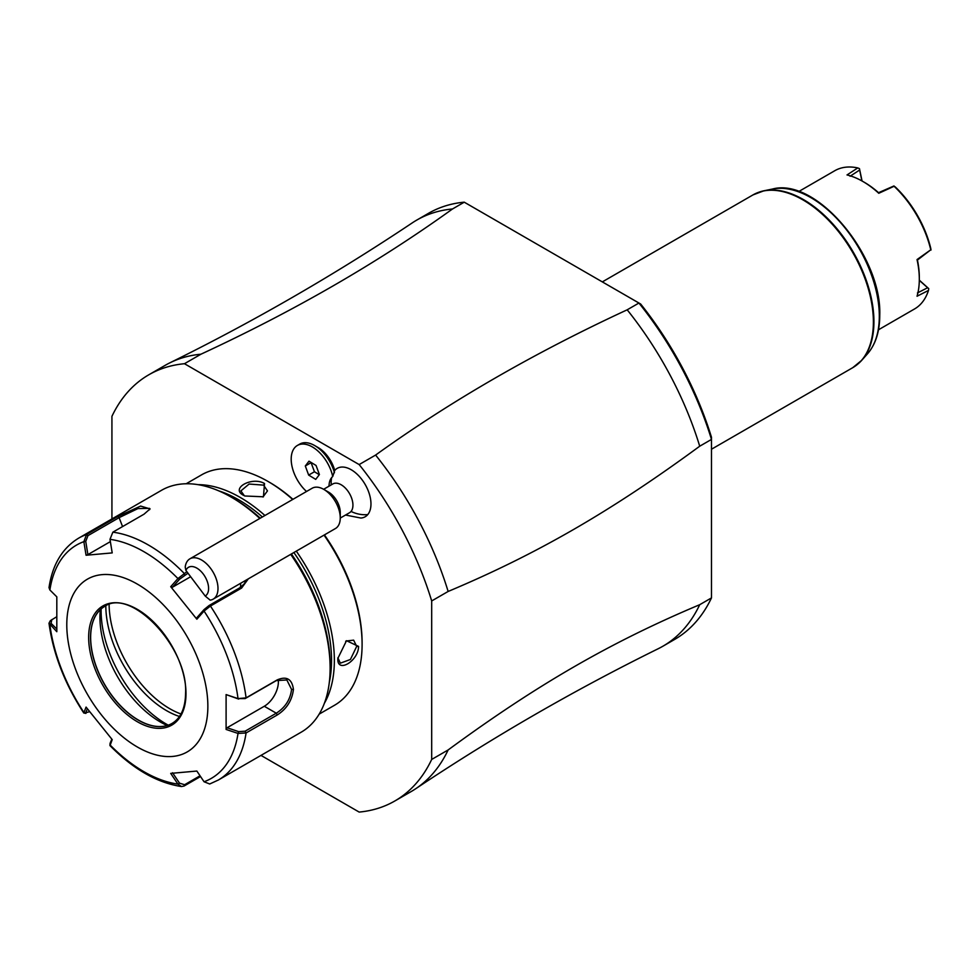 <?xml version="1.0" encoding="UTF-8"?>
<svg xmlns="http://www.w3.org/2000/svg" width="980" height="980" viewBox="0 0 980 980"><rect width="100%" height="100%" fill="white"/><g stroke="black" fill="none" stroke-linecap="round" stroke-linejoin="round"><path stroke-width="1.47" d="M431.69 600.948A246.054 142.063 -120 0 0 359.158 464.569L184.473 363.715A246.054 142.063 60 0 0 148.788 374.801L165.24 365.307A246.054 142.063 -120 0 1 169.993 362.772C253.796 321.44 334.548 274.817 412.249 222.901A246.054 142.063 60 0 1 416.819 220.059A246.054 142.063 60 0 1 452.503 208.973L464.251 202.186L640.663 304.021A242.734 140.14 -120 0 1 711.48 437.264L711.48 439.42L699.72 446.206C610.92 511.401 536.954 554.116 448.142 591.455L431.69 600.948L431.69 759.439A246.054 142.063 60 0 1 394.842 800.979A246.054 142.063 60 0 1 359.158 812.077L260.986 755.396M148.788 374.801A246.054 142.063 60 0 0 111.928 416.341L111.928 518.947M345.536 515.039L360.873 518.04A27.942 16.133 -120 0 0 367.782 514.561A27.942 16.133 -120 0 0 362.049 479.747A27.942 16.133 -120 0 0 334.731 470.437A25.076 14.48 60 0 0 318.132 447.554L314.702 445.569A29.927 17.273 -120 0 0 299.745 444.087L297.393 445.447A29.927 17.273 -120 0 0 306.519 491.482M359.158 464.569L375.61 455.063C450.273 401.31 534.137 352.898 627.188 309.815L638.936 303.028A246.054 142.063 -120 0 1 711.48 439.42L711.48 597.91L699.72 604.697C610.92 642.035 536.954 684.738 448.142 749.945L431.69 759.439M448.142 591.455A246.054 142.063 -120 0 0 375.61 455.063M394.842 800.979L411.294 791.485A246.054 142.063 -120 0 0 415.863 788.63A246.054 142.063 -120 0 0 448.142 749.945M452.503 208.973C377.888 262.689 294.025 311.101 200.925 354.209L184.473 363.715M200.925 354.209A246.054 142.063 -120 0 0 169.993 362.772M464.263 202.174A246.054 142.063 -120 0 0 428.579 213.273L416.819 220.059M638.948 303.041L466.884 203.693M711.48 439.408L711.48 594.774M699.72 604.697A246.054 142.063 60 0 1 662.872 646.236L674.62 639.45A246.054 142.063 -120 0 0 711.48 597.91M662.872 646.236A246.054 142.063 60 0 1 658.119 648.772C574.317 690.104 493.565 736.715 415.863 788.63M627.188 309.815A246.054 142.063 60 0 1 699.72 446.206M602.32 281.897L752.983 194.91A99.752 57.587 -120 0 1 829.852 221.627A99.752 57.587 -120 0 1 873.388 322.016A99.752 57.587 -120 0 1 852.735 367.684L711.48 449.232M798.688 191.566L834.74 170.74A79.797 46.072 -120 0 1 857.757 167.923L847.014 174.942A79.797 46.072 -120 0 1 862.89 181.484A79.797 46.072 -120 0 1 878.766 193.281L894.091 186.261A79.797 46.072 -120 0 1 930.767 249.802L917.035 259.565L917.439 260.055A77.812 44.921 60 0 1 919.314 277.585L919.314 279.214A79.797 46.072 -120 0 0 917.035 259.565M857.757 167.923L859.46 168.633L859.656 170.018L850.064 176.241M861.886 180.908L859.656 170.018M862.057 181.006L859.46 168.633M878.484 329.782L914.548 308.957A79.797 46.072 -120 0 0 928.489 290.435L917.035 296.242A79.797 46.072 -120 0 0 919.314 279.214M917.439 292.947L927.631 287.74L928.722 288.61L928.489 290.435M928.722 288.61L919.314 280.17M927.631 287.74L919.314 280.366M930.767 249.802L917.439 260.055M931 250.047L930.804 248.553A77.8 44.921 60 0 0 895.181 186.862L894.091 186.261M878.766 193.281L878.545 192.693L893.993 185.943M878.545 192.68A77.8 44.921 -120 0 0 864.299 182.292L862.89 181.484M319.162 714.126L334.548 705.245A132.998 76.783 -120 0 0 362.098 644.362L362.098 642.733A131.001 75.632 -120 0 0 324.429 534.896M292.934 499.322A131.001 75.632 -120 0 0 269.463 482.283L268.055 481.474A132.998 76.783 -120 0 0 201.549 474.884L186.163 483.765M362.098 642.733L362.098 644.362A132.998 76.783 -120 0 0 324.037 535.129M292.677 499.482A132.998 76.783 -120 0 0 268.055 481.474M337.88 658.34L346.504 640.7L358.57 646.396C358.521 661.267 336.655 673.897 337.88 658.34M324.331 703.358A132.998 76.783 -120 0 0 334.352 660.385A132.998 76.783 -120 0 0 296.291 551.14M264.931 515.492A132.998 76.783 -120 0 0 198.07 484.671M243.836 495.451L243.824 495.451C229.712 488.689 251.725 476.121 264.526 483.507L263.436 496.787L244.767 495.99M346.099 641.018L353.645 640.148L356.683 646.396L350.411 659.479L340.342 663.178L337.892 657.776M329.305 682.399A131.001 75.632 -120 0 0 331.534 660.385A131.001 75.632 -120 0 0 293.865 552.536M262.371 516.975A131.001 75.632 -120 0 0 218.712 490.845M248.308 578.849L241.595 588.061L210.431 606.044L204.048 611.055A134.726 77.788 60 0 1 238.018 698.593L245.135 698.593L276.286 680.61L286.846 679.961L291.562 689.43C290.313 699.61 285.217 707.536 276.286 713.195L245.135 731.178L246.066 732.967L238.018 733.432L226.098 729.439L226.098 694.587L238.018 698.593L246.066 697.883L277.218 679.899C286.65 675.869 292.052 679.054 293.437 689.43C292.065 700.48 286.65 708.993 277.218 714.984L246.066 732.967A139.65 80.629 60 0 1 218.32 780.031L301.191 732.183A139.65 80.629 -120 0 0 330.125 668.25L330.125 665.543A136.33 78.706 -120 0 0 291.391 553.97M260.264 518.2A136.33 78.706 -120 0 0 233.718 498.575L231.378 497.215A139.65 80.629 -120 0 0 161.541 490.294L78.669 538.143A139.65 80.629 60 0 1 86.546 534.529L117.698 516.546L140.642 506.072L150.075 508.902L144.011 514.194L112.859 532.177L109.981 539.331L112.21 552.904L86.069 555.244L83.851 541.671L86.546 534.529L87.955 535.644L119.107 517.648L137.911 508.596L149.548 508.363L149.548 509.723M330.125 665.543L330.125 668.25A139.65 80.629 -120 0 0 290.717 554.362M259.798 518.457A139.65 80.629 -120 0 0 231.378 497.215M246.188 580.062L244.363 583.737L240.186 587.559L209.034 605.542L203.987 609.646L204.048 611.055L196.857 619.201L170.716 586.689L177.919 578.555L186.886 571.72M78.669 538.143C62.353 548.077 52.467 564.566 49.012 587.62L49.894 589.985L56.816 596.857L56.816 631.708L49 623.219L50.323 620.695L56.473 616.91M49.894 589.985A134.726 77.788 60 0 1 83.851 541.671L85.738 541.377L87.955 535.644M109.981 539.331A134.726 77.788 60 0 1 177.919 578.555L179.548 579.254L187.989 573.19M200.532 776.528L184.118 786.009L181.484 786.548L177.919 784.098L179.548 783.179L172.541 772.755M200.043 775.805L184.595 784.723L179.548 783.179M56.718 628.939L51.033 623.305L49.894 624.824A134.726 77.788 60 0 0 83.851 712.362L85.922 713.391L83.766 712.987L86.069 707.095L112.21 739.618L110.017 745.645C133.341 769.227 157.155 782.861 181.484 786.548M245.135 731.178L238.679 731.644L238.018 733.432A134.726 77.788 60 0 1 204.048 781.758L196.857 771.052L170.716 773.392L177.919 784.098A134.726 77.788 60 0 1 109.981 744.874L110.115 743.649M89.535 711.725L85.738 712.73L87.367 708.846M51.033 623.305L51.854 619.581M207.858 706.261A99.752 57.587 -120 0 0 137.322 584.092A99.752 57.587 -120 0 0 66.787 624.811A99.752 57.587 -120 0 0 137.322 746.981A99.752 57.587 -120 0 0 207.858 706.261M86.069 555.244L87.894 554.607L85.738 541.377M87.894 554.607L110.36 541.634M170.716 586.689L172.541 587.179L179.548 579.254M172.541 587.179L190.647 576.718M240.566 583.308A19.955 15.729 -144.9 0 1 240.37 587.449M203.987 609.646L196.968 617.584L196.857 619.201M226.098 694.587L238.679 699.071M278.259 679.655A19.955 11.515 -60 0 1 264.282 706.261L227.078 727.748L238.679 731.644M226.098 729.439L227.078 727.748M204.048 781.758L209.708 783.988L218.32 780.031M111.83 739.177L110.164 743.122M104.566 606.51A67.498 38.967 -120 0 0 93.786 619.519A67.498 38.967 -120 0 0 90.65 637.38A67.498 38.967 -120 0 0 138.376 720.043A67.498 38.967 -120 0 0 155.404 726.254A67.498 38.967 -120 0 0 172.064 723.424M100.328 609.695A85.456 49.331 60 0 0 160.365 722.003A85.456 49.331 -120 0 0 167.188 725.506M101.136 608.96A92.439 53.373 -120 0 0 168.229 725.163M180.994 713.979A85.787 49.527 60 0 1 109.111 604.55M179.463 716.478A85.787 49.527 60 0 1 105.816 605.848M244.339 495.733L240.872 490.894L249.116 484.034L263.583 485.137L267.479 490.894L262.946 496.995M334.731 470.437L332.722 476.537A23.226 13.414 -120 0 0 331.657 477.615A23.226 13.414 -120 0 0 329.255 483.287L328.913 486.239M340.256 518.077L349.493 512.748A16.623 9.604 -120 0 0 351.036 511.438A29.927 23.9 39.8 0 0 367.782 514.561M334.474 472.715A29.927 17.273 -120 0 0 314.702 445.569M323.621 489.29L332.857 483.949A16.623 9.604 60 0 1 348.574 492.07A16.623 9.604 60 0 1 351.036 511.438M185.894 570.409L185.22 567.04A23.275 13.438 60 0 1 187.731 560.658A23.275 13.438 60 0 1 189.9 558.821L312.155 488.236A23.275 13.438 60 0 1 323.792 489.388L328.496 492.095A16.623 9.604 60 0 1 340.256 512.454L340.256 517.893A23.275 13.438 60 0 1 337.598 526.701A23.275 13.438 -120 0 1 335.43 528.538L213.175 599.135A23.275 13.438 60 0 1 210.161 600.14L205.212 596.048A16.623 9.604 -120 0 0 203.24 573.998A16.623 9.604 -120 0 0 185.894 570.409L205.212 596.048M323.792 489.388A23.275 13.438 60 0 1 340.256 517.893M189.9 558.821A23.275 13.438 60 0 1 211.888 570.188A23.275 13.438 60 0 1 215.343 597.298A23.275 13.438 60 0 1 213.175 599.135M332.722 476.537A29.927 17.273 -120 0 0 297.393 445.447M305.307 465.99L308.663 475.092L315.719 479.379L319.407 474.565L316.05 465.463L308.994 461.176L305.307 465.99L311.077 462.646L314.445 471.748L319.296 474.712M308.663 475.092L314.445 471.748M857.427 364.401A99.642 57.526 -120 0 0 861.824 360.224A99.642 57.526 -120 0 0 873.927 321.624A99.642 57.526 -120 0 0 836.504 228.156A99.642 57.526 -120 0 0 763.996 190.769A99.642 57.526 -120 0 0 758.177 192.484M867.557 353.743C875.655 344.311 879.721 331.485 879.758 315.266C881.976 255.976 816.377 177.061 772.461 189.042A96.849 55.909 60 0 1 842.947 225.388A96.849 55.909 60 0 1 879.317 316.234A96.849 55.909 60 0 1 867.557 353.743L861.824 360.224L852.735 367.684M358.57 646.396L356.683 646.396M209.034 605.542L210.431 606.044A139.65 80.629 60 0 1 246.066 697.883L245.135 698.593M112.859 532.177A139.65 80.629 60 0 1 184.118 573.312L184.595 575.15M117.698 516.546L119.107 517.648L122.574 526.579M241.595 588.061L240.186 587.559M277.218 679.899L276.286 680.61M293.437 689.43L291.562 689.43M277.218 714.984L276.286 713.195L264.282 706.261M184.118 786.009L184.595 784.723M185.992 693.632A68.833 39.739 -120 0 0 137.322 609.34A68.833 39.739 -120 0 0 88.653 637.441A68.833 39.739 -120 0 0 137.322 721.733A68.833 39.739 -120 0 0 185.992 693.632M90.54 637.441A67.498 38.967 -120 0 0 120.001 705.367A67.498 38.967 -120 0 0 172.014 723.448C180.81 718.193 185.343 708.075 185.6 693.093C188.025 646.874 130.487 587.204 104.517 606.534A67.498 38.967 -120 0 0 90.54 637.441M264.526 483.507L263.583 485.137M331.277 484.867A29.927 23.9 -140.2 0 1 331.657 477.615M752.983 194.91L763.996 190.769L772.461 189.042M346.516 640.7L345.683 641.3M109.907 745.217L110.079 743.428M83.766 712.987C64.766 683.856 53.177 653.93 49 623.219"/></g></svg>
